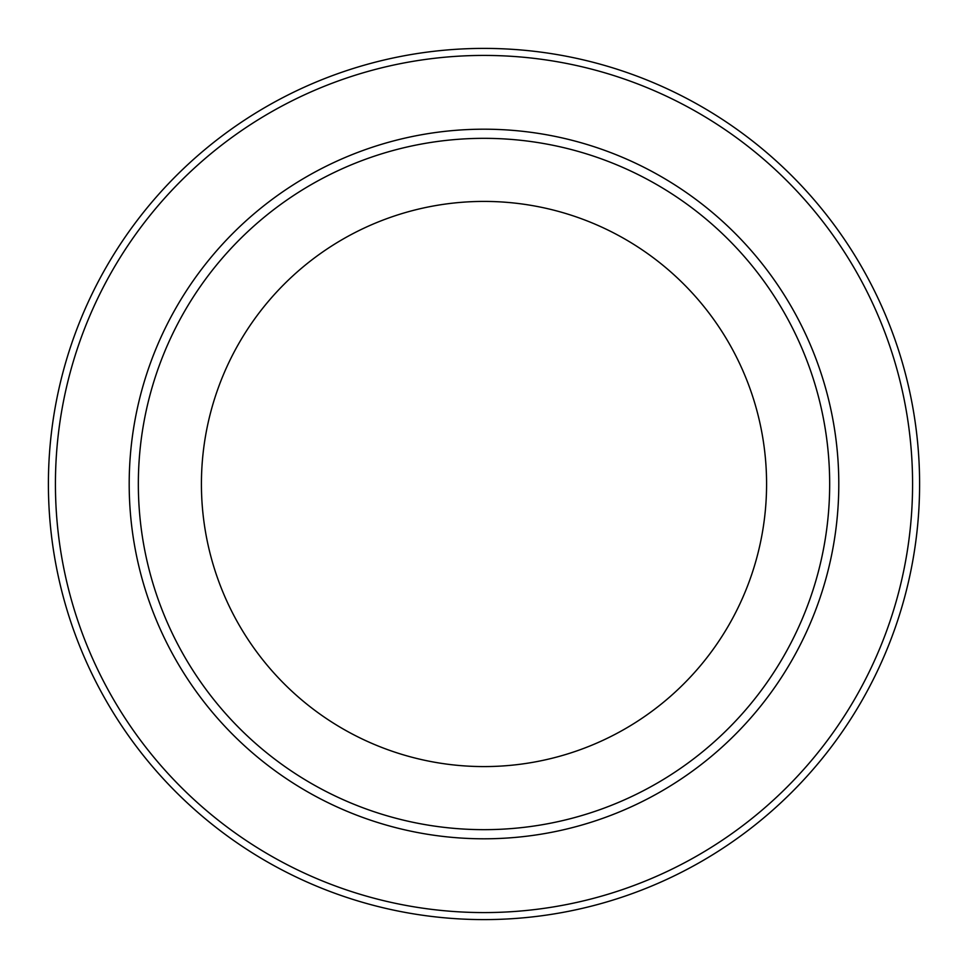 <?xml version="1.0" encoding="UTF-8"?>
<svg xmlns="http://www.w3.org/2000/svg" width="968" height="968" viewBox="0 0 968 968"><rect width="100%" height="100%" fill="white"/><g stroke="black" fill="none" stroke-linecap="round" stroke-linejoin="round"><path stroke-width="1.45" d="M48.4 484A435.6 435.6 0 0 1 484 48.4A435.6 435.6 0 0 1 919.6 484A435.6 435.6 0 0 1 484 919.6A435.6 435.6 0 0 1 48.4 484M55.43 484A428.57 428.57 0 0 0 698.291 855.155A428.57 428.57 0 0 0 698.291 112.845A428.57 428.57 0 0 0 55.43 484M829.673 484A345.673 345.673 0 0 0 311.164 184.646A345.673 345.673 0 0 0 311.164 783.354A345.673 345.673 0 0 0 829.673 484M766.583 484A282.583 282.583 0 0 0 342.708 239.278A282.583 282.583 0 0 0 342.708 728.722A282.583 282.583 0 0 0 766.583 484M129.192 484A354.808 354.808 0 0 1 661.398 176.733A354.808 354.808 0 0 1 661.398 791.267A354.808 354.808 0 0 1 129.192 484"/></g></svg>
